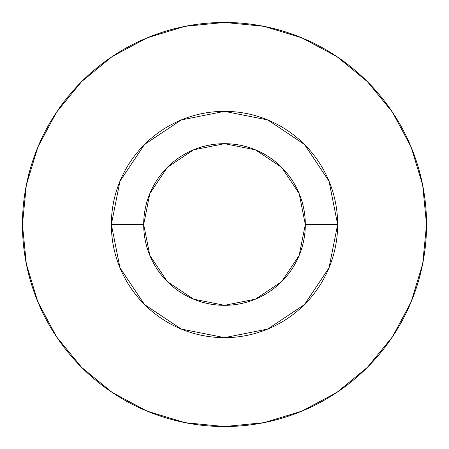 <?xml version="1.0" encoding="UTF-8"?>
<svg xmlns="http://www.w3.org/2000/svg" width="449" height="449" viewBox="0 0 449 449"><rect width="100%" height="100%" fill="white"/><g stroke="black" fill="none" stroke-linecap="round" stroke-linejoin="round"><path stroke-width="0.67" d="M305.32 224.5L337.648 224.5A113.148 113.148 0 0 1 224.5 337.648A113.148 113.148 0 0 1 111.352 224.5L143.68 224.5A80.82 80.82 0 0 1 224.5 143.68A80.82 80.82 0 0 1 305.32 224.5A80.82 80.82 0 0 1 224.5 305.32A80.82 80.82 0 0 1 143.68 224.5L149.831 255.43L167.354 281.646L193.57 299.169L224.5 305.32L255.43 299.169L281.646 281.646L299.169 255.43L305.32 224.5L299.169 193.57L281.646 167.354L255.43 149.831L224.5 143.68L193.57 149.831L167.354 167.354L149.831 193.57L143.68 224.5L111.352 224.5L119.967 181.2L144.494 144.494L181.2 119.967L224.5 111.352L267.8 119.967L304.506 144.494L329.033 181.2L337.648 224.5L329.033 267.8L304.506 304.506L267.8 329.033L224.5 337.648L181.2 329.033L144.494 304.506L119.967 267.8L111.352 224.5A113.148 113.148 0 0 1 224.5 111.352A113.148 113.148 0 0 1 337.648 224.5L305.32 224.5M22.45 224.5A202.05 202.05 0 0 1 224.5 22.45A202.05 202.05 0 0 1 426.55 224.5A202.05 202.05 0 0 1 224.5 426.55A202.05 202.05 0 0 1 22.45 224.5L26.334 263.917L37.828 301.823L56.501 336.756L81.628 367.372L112.244 392.499L147.177 411.172L185.083 422.666L224.5 426.55L263.917 422.666L301.823 411.172L336.756 392.499L367.372 367.372L392.499 336.756L411.172 301.823L422.666 263.917L426.55 224.5L422.666 185.083L411.172 147.177L392.499 112.244L367.372 81.628L336.756 56.501L301.823 37.828L263.917 26.334L224.5 22.45L185.083 26.334L147.177 37.828L112.244 56.501L81.628 81.628L56.501 112.244L37.828 147.177L26.334 185.083L22.45 224.5M392.499 112.244L367.372 81.628L336.806 56.54M112.244 56.501L81.628 81.628L56.54 112.194M56.501 336.756L81.628 367.372L112.194 392.46M336.756 392.499L367.372 367.372L392.46 336.806"/></g></svg>
